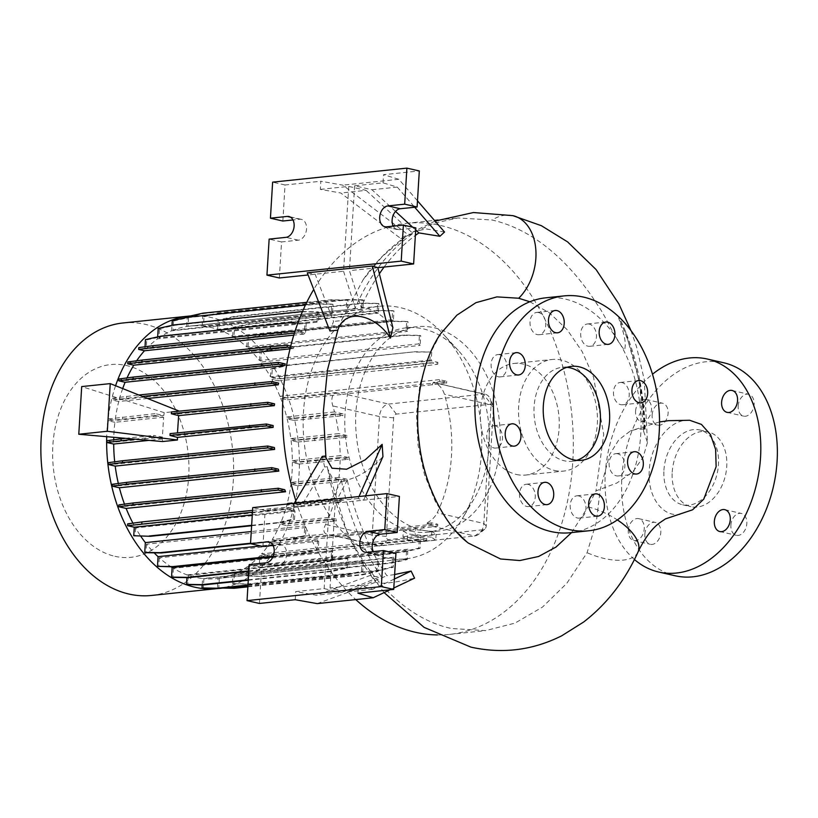 <?xml version="1.0" encoding="UTF-8"?>
<svg xmlns="http://www.w3.org/2000/svg" width="818" height="818" viewBox="0 0 818 818"><rect width="100%" height="100%" fill="white"/><g stroke="black" fill="none" stroke-linecap="round" stroke-linejoin="round"><path stroke-width="0.61" stroke-dasharray="4.09 3.07" d="M689.686 420.268L685.688 420.35C667.631 421.587 650.187 446.055 649.247 470.892C647.335 495.841 661.782 516.945 679.922 514.502M630.954 330.533L636.465 346.546L644.226 379.501L647.467 442.466L643.602 431.27L644.584 430.636L644.114 429.123L637.795 428.898L630.463 430.881L618.725 439.931L609.676 454.481L600.218 489.675L596.25 522.559L587.079 552.692L566.802 583.336L542.518 607.068L514.992 623.111L485.565 630.617L451.372 628.48C392.62 616.056 340.758 548.806 327.384 466.71L327.66 468.888L331.955 477.293L341.392 480.606A219.459 153.549 84 0 0 381.004 576.342C375.145 576.751 371.679 576.404 370.595 575.31L375.697 582.222C379.93 584.441 392.885 583.081 414.573 578.162M643.602 431.27L639.451 381.904A203.723 142.536 84 0 1 644.584 430.636L645.187 429.839C644.277 395.176 637.662 362.231 625.341 330.993L621.22 321.362L618.684 317.895C621.639 327.957 627.242 340.82 624.533 350.022C613.265 336.505 607.038 317.916 596.987 304.122C587.529 289.357 577.171 276.147 565.903 264.48C543.07 241.013 518.51 226.187 492.211 220.022L457.814 217.956L433.571 223.334L410.452 234.142L407.742 234.429L342.783 185.144L320.83 181.238L320.339 189.377L340.779 193.007L400.759 238.529L407.742 234.429M647.467 442.466L643.05 457.415L632.856 471.812L616.823 483.039L595.985 490.892L588.009 506.853A47.239 21.769 24.6 0 1 617.334 519.921M672.212 472.129A38.374 26.677 102.8 0 1 708.01 431.863A38.374 26.677 102.8 0 1 726.752 466.434A38.374 26.677 102.8 0 1 690.954 506.7A38.374 26.677 102.8 0 1 672.212 472.129M663.93 470.238A38.374 26.677 102.8 0 1 699.727 429.971A38.374 26.677 102.8 0 1 718.47 464.542A38.374 26.677 102.8 0 1 682.672 504.808A38.374 26.677 102.8 0 1 663.93 470.238M578.745 495.923A11.217 7.853 84 0 0 576.905 495.81A11.217 7.853 84 0 0 570.177 506.475A11.217 7.853 84 0 0 577.396 518.009A11.217 7.853 84 0 0 579.236 518.121A11.217 7.853 84 0 0 585.954 507.457A11.217 7.853 84 0 0 578.745 495.923M528.06 484.368A11.217 7.853 84 0 0 526.219 484.256A11.217 7.853 84 0 0 519.491 494.921A11.217 7.853 84 0 0 526.71 506.454A11.217 7.853 84 0 0 528.551 506.567A11.217 7.853 84 0 0 535.269 495.902A11.217 7.853 84 0 0 528.06 484.368M495.299 425.871A11.217 7.853 84 0 0 493.459 425.759A11.217 7.853 84 0 0 486.73 436.423A11.217 7.853 84 0 0 493.939 447.957A11.217 7.853 84 0 0 495.79 448.07A11.217 7.853 84 0 0 502.508 437.405A11.217 7.853 84 0 0 495.299 425.871M499.645 354.695A11.217 7.853 84 0 0 497.804 354.583A11.217 7.853 84 0 0 491.086 365.247A11.217 7.853 84 0 0 498.295 376.781A11.217 7.853 84 0 0 500.135 376.894A11.217 7.853 84 0 0 506.863 366.229A11.217 7.853 84 0 0 499.645 354.695M538.571 312.537A11.217 7.853 84 0 0 536.731 312.425A11.217 7.853 84 0 0 530.003 323.09A11.217 7.853 84 0 0 537.211 334.623A11.217 7.853 84 0 0 539.052 334.736A11.217 7.853 84 0 0 545.78 324.071A11.217 7.853 84 0 0 538.571 312.537M589.257 324.092A11.217 7.853 84 0 0 587.416 323.979A11.217 7.853 84 0 0 580.688 334.644A11.217 7.853 84 0 0 587.907 346.178A11.217 7.853 84 0 0 589.747 346.29A11.217 7.853 84 0 0 596.465 335.625A11.217 7.853 84 0 0 589.257 324.092M622.017 382.589A11.217 7.853 84 0 0 620.177 382.476A11.217 7.853 84 0 0 613.449 393.141A11.217 7.853 84 0 0 620.668 404.675A11.217 7.853 84 0 0 622.508 404.787A11.217 7.853 84 0 0 629.226 394.123A11.217 7.853 84 0 0 622.017 382.589M617.662 453.765A11.217 7.853 84 0 0 615.821 453.642A11.217 7.853 84 0 0 609.093 464.317A11.217 7.853 84 0 0 616.312 475.851A11.217 7.853 84 0 0 618.152 475.964A11.217 7.853 84 0 0 624.88 465.299A11.217 7.853 84 0 0 617.662 453.765M652.13 415.012A11.217 7.802 102.8 0 1 662.6 403.243A11.217 7.802 102.8 0 1 668.081 413.346A11.217 7.802 102.8 0 1 657.611 425.125A11.217 7.802 102.8 0 1 652.13 415.012M635.576 411.239A11.217 7.802 102.8 0 1 646.046 399.47A11.217 7.802 102.8 0 1 651.517 409.573A11.217 7.802 102.8 0 1 641.056 421.352A11.217 7.802 102.8 0 1 635.576 411.239M738.173 406.025A11.217 7.802 102.8 0 1 748.634 394.256A11.217 7.802 102.8 0 1 754.114 404.358A11.217 7.802 102.8 0 1 743.654 416.137A11.217 7.802 102.8 0 1 738.173 406.025M730.883 525.207A11.217 7.802 102.8 0 1 741.343 513.438A11.217 7.802 102.8 0 1 746.824 523.551A11.217 7.802 102.8 0 1 736.364 535.32A11.217 7.802 102.8 0 1 730.883 525.207M644.84 534.195A11.217 7.802 102.8 0 1 655.31 522.426A11.217 7.802 102.8 0 1 660.791 532.528A11.217 7.802 102.8 0 1 650.32 544.307A11.217 7.802 102.8 0 1 644.84 534.195M628.285 530.422A11.217 7.802 102.8 0 1 638.756 518.653A11.217 7.802 102.8 0 1 644.226 528.755A11.217 7.802 102.8 0 1 633.766 540.534A11.217 7.802 102.8 0 1 628.285 530.422M571.598 532.579L588.009 506.853M440.544 333.877L428.029 357.507L419.879 384.828L416.485 414.552L418.049 445.064L424.47 474.583L435.421 501.731L450.36 525.023L468.397 543.121M444.542 232.036L426.382 228.968L413.346 231.698L410.452 234.142M392.896 327.691C383.458 315.359 372.885 308.591 361.178 307.363A219.459 153.549 -96 0 1 379.358 273.754M384.123 267.026A219.459 153.549 -96 0 1 415.37 235.42M325.932 457.753L323.345 411.822M394.624 574.533L386.883 575.729A219.459 153.549 84 0 1 347.272 479.992C359.91 476.526 371.812 468.734 382.947 456.618M437.385 634.932A206.657 144.592 84 0 0 449.379 634.4A206.657 144.592 84 0 0 573.244 437.916A206.657 144.592 84 0 0 440.35 225.441A206.657 144.592 84 0 0 406.444 223.324A206.657 144.592 84 0 0 313.734 289.449M410.871 531.127A102.741 71.882 84 0 0 427.722 532.17A102.741 71.882 84 0 0 473.847 499.246A102.741 71.882 84 0 0 458.305 350.493A102.741 71.882 84 0 0 423.233 328.867A102.741 71.882 84 0 0 406.382 327.814A102.741 71.882 84 0 0 344.807 425.483A102.741 71.882 84 0 0 410.871 531.127M421.73 529.992A102.741 71.882 84 0 0 438.581 531.035A102.741 71.882 84 0 0 500.166 433.366A102.741 71.882 84 0 0 434.102 327.732A102.741 71.882 84 0 0 417.241 326.679A102.741 71.882 84 0 0 355.666 424.358A102.741 71.882 84 0 0 421.73 529.992M384.828 557.539A126.964 88.825 84 0 0 405.656 558.837A126.964 88.825 84 0 0 462.651 518.142A126.964 88.825 84 0 0 443.448 334.317A126.964 88.825 84 0 0 400.114 307.588A126.964 88.825 84 0 0 379.276 306.29A126.964 88.825 84 0 0 303.181 426.996A126.964 88.825 84 0 0 384.828 557.539M151.463 595.463A136.984 95.839 84 0 0 233.57 465.227A136.984 95.839 84 0 0 145.481 324.378A136.984 95.839 84 0 0 122.997 322.977M218.069 588.5A136.984 95.839 84 0 0 299.337 457.773A136.984 95.839 84 0 0 211.269 317.507A136.984 95.839 84 0 0 190.553 315.942M114.949 556.322A96.892 67.792 84 0 0 188.713 476.424A96.892 67.792 84 0 0 126.616 365.564A96.892 67.792 84 0 0 52.863 445.462A96.892 67.792 84 0 0 114.949 556.322M516.424 474.471A56.094 39.244 84 0 0 525.626 475.053A56.094 39.244 84 0 0 559.246 421.72A56.094 39.244 84 0 0 523.172 364.041A56.094 39.244 84 0 0 513.97 363.468A56.094 39.244 84 0 0 480.35 416.802A56.094 39.244 84 0 0 516.424 474.471M529.88 301.77L549.573 312.977L567.211 329.756L582.119 351.515L593.51 377.047L603.715 434.419L595.985 490.892M554.604 470.483A56.094 39.244 84 0 0 563.806 471.056A56.094 39.244 84 0 0 597.426 417.732A56.094 39.244 84 0 0 561.352 360.053A56.094 39.244 84 0 0 552.15 359.48A56.094 39.244 84 0 0 518.53 412.814A56.094 39.244 84 0 0 554.604 470.483M570.248 532.722A118.089 82.618 84 0 0 641.026 420.452A118.089 82.618 84 0 0 565.085 299.03A118.089 82.618 84 0 0 545.708 297.824M566.966 367.313A47.239 33.047 84 0 0 562.303 367.323A47.239 33.047 84 0 0 533.99 412.241A47.239 33.047 84 0 0 564.369 460.8A47.239 33.047 84 0 0 572.119 461.291A47.239 33.047 84 0 0 576.68 460.34M393.274 226.146A10.624 7.382 -77.2 0 0 397.323 229.572A10.624 7.382 -77.2 0 0 399.041 229.664L415.83 227.915M373.366 551.618A10.624 7.382 -77.2 0 0 377.415 555.044A10.624 7.382 -77.2 0 0 379.133 555.146L395.922 553.387M634.42 559.492A109.234 75.921 102.8 0 1 605.3 473.612A109.234 75.921 102.8 0 1 652.508 374.204M675.208 575.78A109.234 75.921 102.8 0 1 621.854 477.385A109.234 75.921 102.8 0 1 723.756 362.783M217.639 329.357L218.202 320.022L233.866 316.515L362.21 303.11L377.64 303.366L377.078 312.701L217.639 329.357A126.964 88.825 84 0 0 210.666 327.374A126.964 88.825 84 0 0 203.467 326.147L204.04 316.74L202.741 316.443L218.406 312.936L346.75 299.531L362.18 299.797L361.597 309.357A126.964 88.825 -96 0 1 362.906 309.49L203.467 326.147M248.283 580.228L331.617 571.526L347.272 568.019L347.844 558.694L188.406 575.34A126.964 88.825 84 0 0 195.379 577.324A126.964 88.825 84 0 0 202.578 578.551L202.189 584.921M247.966 585.463L347.077 575.105L362.742 571.598L363.325 562.038A126.964 88.825 -96 0 1 362.016 561.894L202.578 578.551M363.325 562.038L203.887 578.684A126.964 88.825 84 0 0 216.208 578.623A126.964 88.825 84 0 0 218.038 578.408L217.465 587.723L222.823 588.081M247.874 586.843L362.548 574.87L378.202 571.363L378.806 561.557A126.964 88.825 -96 0 1 377.476 561.751L218.038 578.408M378.806 561.557L219.367 578.214A126.964 88.825 84 0 0 233.038 574.461L232.465 583.684L249.193 584.236L377.548 570.831L393.202 567.324L393.826 557.252A126.964 88.825 -96 0 1 392.466 557.804L233.038 574.461M393.826 557.252L234.388 573.909A126.964 88.825 84 0 0 247.108 566.854L246.555 575.954L263.284 576.516L391.628 563.101L407.292 559.594L407.926 549.215A126.964 88.825 -96 0 1 406.546 550.197L247.108 566.854M407.926 549.215L248.488 565.872A126.964 88.825 84 0 0 259.848 555.821L259.296 564.778L276.024 565.34L404.378 551.935L420.033 548.428L420.605 539.052L261.167 555.698L267.241 557.089L267.353 555.258L412.589 540.534L426.791 538.612L421.004 537.283A126.964 88.825 -96 0 1 419.286 539.164L259.848 555.821M421.004 537.283L261.566 553.939A126.964 88.825 84 0 0 271.239 541.127L278.212 542.723L278.314 540.892L333.437 535.585A11.81 8.211 -77.2 0 0 333.938 535.718A11.81 8.211 -77.2 0 0 335.85 535.831L423.519 526.68L437.753 524.236L431.689 522.855A126.964 88.825 -96 0 1 430.677 524.481L271.239 541.127M431.689 522.855L425.749 523.479L432.323 524.982M439.348 379.624L279.909 396.28L287.312 397.967L304.194 396.648L432.538 383.243L446.74 381.311L439.348 379.624A126.964 88.825 -96 0 1 440.145 381.658L433.1 382.395C438.489 383.867 442.272 387.824 444.43 394.266A126.964 88.825 -96 0 1 437.18 512.835C434.665 517.641 430.851 521.189 425.749 523.479M491.189 404.184A3.538 2.464 102.8 0 1 493.172 405.493A3.538 2.464 102.8 0 1 493.489 407.405L486.24 525.974A3.538 2.464 102.8 0 1 484.767 529.144A3.538 2.464 102.8 0 1 483.51 529.716L388.683 539.624A3.538 2.464 102.8 0 1 386.382 536.404L393.632 417.834A3.538 2.464 102.8 0 1 396.362 414.092L491.189 404.184L483.407 394.153L433.1 382.395L485.319 394.266A11.81 8.211 -77.2 0 0 483.407 394.153L388.581 404.061A11.81 8.211 -77.2 0 0 379.48 416.566L372.231 535.125A11.81 8.211 -77.2 0 0 377.998 545.77A11.81 8.211 -77.2 0 0 379.91 545.872L474.726 535.974A11.81 8.211 -77.2 0 0 478.929 534.052A11.81 8.211 -77.2 0 0 483.837 523.469L491.086 404.9A11.81 8.211 -77.2 0 0 490.043 398.54A11.81 8.211 -77.2 0 0 485.319 394.266M279.909 396.28A126.964 88.825 84 0 0 271.944 379.378L278.325 380.84L278.437 379.01L437.875 362.354L431.198 360.84L271.76 377.487L272.282 368.959L270.983 368.662L286.648 365.155L414.992 351.75L430.421 352.006L429.931 360.135A126.964 88.825 -96 0 1 431.383 362.732L271.944 379.378M429.931 360.135L270.492 376.791A126.964 88.825 84 0 0 260.697 362.088L261.29 352.292L259.991 351.996L275.656 348.488L404 335.083L419.429 335.339L418.908 343.867A126.964 88.825 -96 0 1 420.135 345.431L260.697 362.088M418.908 343.867L259.47 360.523A126.964 88.825 84 0 0 247.977 348.039L248.57 338.366L247.271 338.069L262.926 334.562L391.28 321.157L406.71 321.423L406.168 330.247A126.964 88.825 -96 0 1 407.415 331.392L247.977 348.039M406.168 330.247L246.729 346.904A126.964 88.825 84 0 0 233.917 337.18L234.5 327.599L233.202 327.302L248.856 323.795L377.21 310.39L392.64 310.656L392.078 319.746A126.964 88.825 -96 0 1 393.356 320.523L233.917 337.18M392.078 319.746L232.639 336.402A126.964 88.825 84 0 0 218.927 329.807L219.51 320.319L218.202 320.022M377.078 312.701A126.964 88.825 -96 0 1 378.366 313.151L218.927 329.807M334.991 413.898L287.159 418.898L293.723 420.391L293.836 418.571L343.008 413.877L342.895 415.708L334.991 413.898A126.964 88.825 84 0 1 338.672 433.612L290.84 438.601A126.964 88.825 84 0 0 287.159 418.898M361.597 309.357L202.158 326.014A126.964 88.825 84 0 0 189.827 326.075A126.964 88.825 84 0 0 188.007 326.29L188.58 316.975L187.281 316.678M306.76 302.333L331.28 299.766L346.709 300.032L346.116 309.838A126.964 88.825 -96 0 1 347.445 309.644L188.007 326.29M346.116 309.838L186.678 326.484A126.964 88.825 84 0 0 173.007 330.237L173.569 321.014L172.271 320.728M305.492 304.94L316.28 303.805L331.709 304.071L331.096 314.143A126.964 88.825 -96 0 1 332.445 313.58L173.007 330.237M331.096 314.143L171.657 330.789A126.964 88.825 84 0 0 158.927 337.854L159.49 328.744L158.191 328.447M302.486 311.535L317.629 311.791L316.995 322.18A126.964 88.825 -96 0 1 318.366 321.198L158.927 337.854M316.995 322.18L157.557 338.826A126.964 88.825 84 0 0 146.197 348.877L146.749 339.92L145.451 339.623M294.46 333.069L298.12 332.783L303.907 334.102A126.964 88.825 -96 0 1 305.635 332.22L146.197 348.877M303.907 334.102L293.805 335.155M136.647 360.779A126.964 88.825 84 0 0 134.806 363.57L127.833 361.975M290.298 347.865L293.233 348.529A126.964 88.825 -96 0 1 294.245 346.914L134.806 363.57M293.233 348.529L290.053 348.867M127.015 377.916A126.964 88.825 84 0 0 125.829 380.585L118.937 379.01M285.267 363.928L125.829 380.585M122.69 388.57A126.964 88.825 84 0 0 119.203 399.757L112.383 398.202L112.27 400.022L142.424 396.433M278.641 383.1L119.203 399.757M147.588 398.489L118.743 401.505A126.964 88.825 84 0 0 115.123 420.503L108.365 418.969L108.252 420.789L154.899 415.472L155.011 413.642L163.825 415.421L115.123 420.503M274.562 403.847L178.856 413.847L179.224 411.096L164.224 412.661L163.825 415.421M273.13 425.544L177.445 435.544L177.486 432.865M134.776 439.143L153.528 437.18L162.404 438.969L162.465 441.556M162.404 438.969L148.896 440.381M114.694 461.812A126.964 88.825 84 0 0 114.96 464.184L108.334 462.681M274.398 447.538L114.96 464.184M118.334 483.489A126.964 88.825 84 0 0 118.886 485.8L112.322 484.307M278.325 469.143L118.886 485.8M124.489 504.144A126.964 88.825 84 0 0 125.328 506.383L118.845 504.911M284.766 489.726L125.328 506.383M132.935 523.152A126.964 88.825 84 0 0 134.101 525.32L127.71 523.857M251.617 525.729L278.836 522.886L294.49 519.379L294.991 511.25A126.964 88.825 -96 0 1 293.529 508.663L134.101 525.32M294.991 511.25L135.553 527.907A126.964 88.825 84 0 0 140.686 536.127M250.523 543.663L289.828 539.553L305.482 536.046L306.004 527.528A126.964 88.825 -96 0 1 304.787 525.964L251.259 531.557M306.004 527.528L146.565 544.185A126.964 88.825 84 0 0 154.162 552.835M273.038 556.567L302.548 553.479L318.212 549.972L318.754 541.148A126.964 88.825 -96 0 1 317.507 540.003L260.564 545.954M318.754 541.148L159.316 557.794A126.964 88.825 84 0 0 171.054 566.833M248.825 571.332L316.617 564.246L332.282 560.739L332.834 551.649A126.964 88.825 -96 0 1 331.566 550.862L272.844 556.997M332.834 551.649L173.396 568.305A126.964 88.825 84 0 0 187.118 574.89L186.954 577.631M347.844 558.694A126.964 88.825 -96 0 1 346.556 558.234L187.118 574.89M328.038 519.123L280.216 524.113L287.098 525.688L287.21 523.857L336.382 519.174L336.27 520.994L328.038 519.123A126.964 88.825 84 0 1 325.574 524.491C323.233 529.277 323.386 532.416 326.024 533.898L272.251 539.512A126.964 88.825 84 0 0 280.216 524.113M338.908 435.513L291.075 440.513L297.711 442.027L297.824 440.196L346.996 435.503L346.883 437.333L338.908 435.513A126.964 88.825 84 0 1 340.176 455.646L292.343 460.646A126.964 88.825 84 0 0 291.075 440.513M336.382 519.174L328.754 517.426A126.964 88.825 84 0 0 334.664 499.941L286.842 504.941L293.662 506.495L293.774 504.675L342.946 499.982L342.834 501.802L334.664 499.941M328.754 517.426L280.922 522.426A126.964 88.825 84 0 0 286.842 504.941M338.754 479.195L290.922 484.195L297.68 485.728L297.793 483.908L346.965 479.215L346.852 481.045L338.754 479.195A126.964 88.825 84 0 1 335.124 498.203L287.292 503.193A126.964 88.825 84 0 0 290.922 484.195M154.899 415.472L163.6 417.221L162.393 437.119L113.692 442.201L106.994 440.677M163.6 417.221L114.898 422.303A126.964 88.825 84 0 0 113.784 437.303M113.722 439.757A126.964 88.825 84 0 0 113.692 442.201M346.965 479.215L338.979 477.395A126.964 88.825 84 0 0 340.176 457.497L292.353 462.497L299.04 464.021L299.153 462.201L348.325 457.507L348.223 459.338L340.176 457.497M338.979 477.395L291.147 482.395A126.964 88.825 84 0 0 292.353 462.497M343.008 413.877L334.49 411.935A126.964 88.825 84 0 0 332.824 405.933C330.942 399.46 331.863 395.012 335.595 392.579L280.707 398.315L287.2 399.787L287.312 397.967M334.49 411.935L286.658 416.935A126.964 88.825 84 0 0 280.707 398.315M403.315 530.913L407.609 533.898L424.01 535.626L436.127 534.359L431.832 531.373L415.432 529.645L403.315 530.913L402.957 536.72L407.252 539.716L407.609 533.898M333.437 535.585L326.024 533.898M438.98 384.031L344.767 394.071A11.81 8.211 -77.2 0 0 343.417 394.368L335.595 392.579M342.946 499.982L335.124 498.203M348.325 457.507L340.176 455.646M346.996 435.503L338.672 433.612M153.528 437.18L153.641 435.36L162.393 437.119M164.224 412.661L81.698 386.587M178.856 413.847L171.473 411.924M177.445 435.544L170.113 433.632M294.255 503.285L293.038 505.319L300.922 506.72L324.644 466.996L327.384 466.71M322.272 456.372L324.644 466.996M341.392 480.606L329.337 503.745L324.143 588.602L295.738 591.578L316.177 595.207L341.484 592.559L381.004 576.342M324.143 588.602L341.484 592.559M394.348 579.021L372.671 589.297L358.427 585.023L330.022 587.989L347.364 591.946L386.883 575.729M372.671 589.297L347.364 591.946M262.936 546.485L265.144 510.452L252.721 507.62M259.449 603.449L261.658 567.416L278.437 565.657A10.624 7.382 -77.2 0 0 286.504 555.626A10.624 7.382 -77.2 0 0 281.443 544.839A10.624 7.382 -77.2 0 0 279.715 544.737L273.069 545.432M261.658 567.416L249.234 564.584M359.01 496.526L358.12 498.52L363.621 500.166L399.399 496.434M358.12 498.52L293.038 505.319M265.144 510.452L329.337 503.745M357.926 593.162L358.427 585.023M347.272 479.992L335.206 503.131L330.022 587.989M335.206 503.131L363.621 500.166L365.544 495.841M295.237 599.706L295.738 591.578M389.981 589.809L393.806 588.009M370.595 575.31L316.177 595.207M317.19 603.612L375.697 582.222M329.94 330.993L333.55 321.433L315.145 274.234L307.261 272.834M371.955 189.745L397.272 187.107L383.029 182.833L354.613 185.798L371.955 189.745L395.544 211.443M320.339 189.377L348.744 186.412L366.086 190.359L340.779 193.007M282.844 221.013L285.042 184.98L320.83 181.238M285.042 184.98L272.629 182.148M417.487 200.819L398.826 179.285L383.53 174.694L419.307 170.952M398.826 179.285L342.783 185.144M279.357 277.977L281.566 241.934L298.345 240.185A10.624 7.382 -77.2 0 0 306.413 230.155A10.624 7.382 -77.2 0 0 301.351 219.357A10.624 7.382 -77.2 0 0 299.623 219.265L292.977 219.96M281.566 241.934L269.142 239.112M348.744 186.412L343.55 271.269L308.089 274.971M343.55 271.269L355.298 307.977A219.459 153.549 -96 0 1 413.018 233.519L366.086 190.359M354.613 185.798L349.429 270.656L361.178 307.363M412.681 227.199L415.697 229.97M377.834 267.69L349.429 270.656M383.029 182.833L383.53 174.694M355.298 307.977C348.959 309.777 344.327 313.989 341.403 320.615L333.55 321.433M400.759 238.529L404.153 238.171L406.474 236.085L413.018 233.519M397.272 187.107L414.716 207.24M639.451 381.904L625.341 330.993M115.583 385.738A136.984 95.839 84 0 0 106.718 436.689M286.658 416.935L293.836 418.571M290.84 438.601L297.824 440.196M292.343 460.646L299.153 462.201M291.147 482.395L297.793 483.908M287.292 503.193L293.774 504.675M280.922 522.426L287.21 523.857M272.251 539.512L278.314 540.892M261.566 553.939L267.353 555.258M261.167 555.698L260.594 565.074M248.488 565.872L247.854 576.25M234.388 573.909L233.764 583.98M219.367 578.214L218.764 588.019M203.887 578.684L203.304 588.254M188.406 575.34L187.833 584.676M173.396 568.305L172.843 577.396M159.316 557.794L158.774 566.629M146.565 544.185L146.044 552.702M135.553 527.907L135.062 536.035M114.898 422.303L108.252 420.789M118.743 401.505L112.27 400.022M146.749 339.92L162.404 336.413L290.758 323.008L306.188 323.263L304.889 322.967L304.306 332.343L144.878 349L138.794 347.609M144.878 349L145.011 346.771M157.557 338.826L157.669 336.883M171.657 330.789L171.995 325.359M186.678 326.484L187.23 317.374M202.158 326.014L202.741 316.443M232.639 336.402L233.202 327.302M246.729 346.904L247.271 338.069M259.47 360.523L259.991 351.996M270.492 376.791L270.983 368.662M271.76 377.487L278.437 379.01M295.819 500.667A206.657 144.592 84 0 0 355.758 599.584M341.403 320.615L363.151 279.695L382.241 256.515L404.153 238.171M407.252 539.716L423.652 541.444L424.01 535.626M423.652 541.444L435.769 540.177L436.127 534.359M435.769 540.177L431.475 537.181L431.832 531.373M431.475 537.181L415.074 535.453L415.432 529.645M415.074 535.453L402.957 536.72M125.318 438.315L153.641 435.36M108.365 418.969L155.011 413.642M122.567 417.037L122.455 418.857M293.662 506.495L342.834 501.802M310.543 505.176L310.656 503.356M299.04 464.021L348.223 459.338M315.932 462.702L316.045 460.882M297.68 485.728L346.852 481.045M314.562 484.42L314.674 482.589M297.711 442.027L346.883 437.333M314.603 440.708L314.715 438.877M287.098 525.688L336.27 520.994M303.989 524.369L304.102 522.538M293.723 420.391L342.895 415.708M310.605 419.072L310.717 417.252M440.196 384.01L446.638 383.141L440.145 381.658M287.2 399.787L343.417 394.368M304.081 398.478L304.194 396.648M432.436 384.92L432.538 383.243M446.638 383.141L446.74 381.311M278.212 542.723L423.438 527.999L437.64 526.066L430.677 524.481M295.094 541.404L295.206 539.573M423.438 527.999L423.519 526.68M437.64 526.066L437.753 524.236M278.325 380.84L423.56 366.116L437.763 364.184L431.383 362.732M272.282 368.959L287.946 365.452L286.648 365.155M287.946 365.452L414.992 351.75M416.29 352.047L430.421 352.006M437.763 364.184L437.875 362.354M431.72 352.302L431.198 360.84M295.216 379.521L295.329 377.691M423.56 366.116L423.673 364.286M232.465 583.684L247.895 583.94L376.249 570.535L391.904 567.027L392.466 557.804M247.895 583.94L249.193 584.236M376.249 570.535L377.548 570.831M391.904 567.027L393.202 567.324M248.856 570.892L315.319 563.95L330.983 560.442L331.566 550.862M315.319 563.95L316.617 564.246M330.983 560.442L332.282 560.739M252.558 510.371L287.149 507.211L293.529 508.663M252.281 514.88L293.713 510.555L287.036 509.031L252.445 512.201M270.267 508.52L270.155 510.35M287.149 507.211L287.036 509.031M251.637 525.299L277.537 522.59L293.192 519.082L293.713 510.555M293.192 519.082L294.49 519.379M277.537 522.59L278.836 522.886M248.304 579.798L330.319 571.23L345.973 567.723L346.556 558.234M330.319 571.23L331.617 571.526M345.973 567.723L347.272 568.019M246.555 575.954L261.985 576.22L390.329 562.804L405.994 559.297L406.546 550.197M261.985 576.22L263.284 576.516M390.329 562.804L391.628 563.101M405.994 559.297L407.292 559.594M159.49 328.744L175.144 325.237L303.498 311.832L318.928 312.087L318.366 321.198M175.144 325.237L173.845 324.94M303.498 311.832L302.2 311.535M318.928 312.087L317.629 311.791M219.51 320.319L235.165 316.811L363.519 303.406L378.939 303.662L378.366 313.151M235.165 316.811L233.866 316.515M363.519 303.406L362.21 303.11M378.939 303.662L377.64 303.366M306.188 323.263L305.635 332.22M295.053 331.208L298.233 330.963L298.12 332.783M298.233 330.963L304.306 332.343M297.956 322.854L304.889 322.967M162.404 336.413L161.105 336.116M290.758 323.008L289.46 322.711M188.58 316.975L204.234 313.468L332.589 300.063L348.018 300.329L347.445 309.644M204.234 313.468L202.936 313.171M332.589 300.063L331.28 299.766M348.018 300.329L346.709 300.032M248.57 338.366L264.234 334.859L392.579 321.454L408.008 321.709L407.415 331.392M264.234 334.859L262.926 334.562M392.579 321.454L391.28 321.157M408.008 321.709L406.71 321.423M259.296 564.778L274.725 565.044L403.069 551.639L418.734 548.132L419.286 539.164M274.725 565.044L276.024 565.34M403.069 551.639L404.378 551.935M418.734 548.132L420.033 548.428M267.241 557.089L412.476 542.365L426.679 540.432L420.605 539.052M426.679 540.432L426.791 538.612M284.132 555.77L284.245 553.939M412.476 542.365L412.589 540.534M247.987 585.023L345.779 574.809L361.433 571.301L362.016 561.894M345.779 574.809L347.077 575.105M361.433 571.301L362.742 571.598M250.543 543.224L288.529 539.256L304.184 535.749L304.787 525.964M288.529 539.256L289.828 539.553M304.184 535.749L305.482 536.046M290.738 346.116L294.245 346.914M173.569 321.014L189.234 317.507L317.578 304.102L333.008 304.368L332.445 313.58M189.234 317.507L187.936 317.21M317.578 304.102L316.28 303.805M333.008 304.368L331.709 304.071M234.5 327.599L250.155 324.092L378.509 310.687L393.939 310.952L393.356 320.523M250.155 324.092L248.856 323.795M378.509 310.687L377.21 310.39M393.939 310.952L392.64 310.656M247.905 586.414L361.249 574.573L376.904 571.066L377.476 561.751M217.465 587.723L225.083 587.845M361.249 574.573L362.548 574.87M376.904 571.066L378.202 571.363M273.222 556.107L301.249 553.183L316.914 549.676L317.507 540.003M301.249 553.183L302.548 553.479M316.914 549.676L318.212 549.972M112.383 398.202L138.815 394.992M126.585 396.27L126.473 398.1M261.29 352.292L276.954 348.785L405.299 335.38L420.728 335.636L420.135 345.431M276.954 348.785L275.656 348.488M405.299 335.38L404 335.083M420.728 335.636L419.429 335.339M204.04 316.74L219.705 313.233L348.049 299.828L363.478 300.094L362.906 309.49M219.705 313.233L218.406 312.936M348.049 299.828L346.75 299.531M363.478 300.094L362.18 299.797M637.999 552.078A47.239 21.769 24.6 0 1 623.326 560.085A47.239 21.769 24.6 0 1 587.079 552.692M644.114 429.123A206.657 144.592 84 0 0 618.684 317.895M512.774 215.625A47.239 32.822 -77.1 0 0 505.176 215.195A47.239 32.822 -77.1 0 0 492.211 220.022M399.041 229.664L386.628 226.831M379.133 555.146L366.72 552.314M388.683 539.624L379.91 545.872L335.85 535.831M483.51 529.716L474.726 535.974L430.053 525.79M493.489 407.405L491.086 404.9L444.43 394.266M486.24 525.974L483.837 523.469L437.18 512.835M386.382 536.404L372.231 535.125L325.574 524.491M396.362 414.092L388.581 404.061L344.767 394.071M393.632 417.834L379.48 416.566L332.824 405.933M279.715 544.737L270.615 542.661M278.437 565.657L266.024 562.835M299.623 219.265L290.523 217.189M298.345 240.185L285.932 237.353M699.727 429.971L708.01 431.863M576.905 495.81L595.361 493.878M526.219 484.256L544.676 482.323M493.459 425.759L511.915 423.826M497.804 354.583L516.27 352.65M536.731 312.425L555.187 310.492M587.416 323.979L605.872 322.047M620.177 382.476L638.633 380.544M615.821 453.642L634.287 451.72M646.046 399.47L662.6 403.243M732.079 390.483L748.634 394.256M724.789 509.665L741.343 513.438M638.756 518.653L655.31 522.426M384.102 592.6L364.399 566.056L348.243 536.066L327.66 468.888M435.053 221.095L413.346 231.698M449.379 634.4L485.565 630.617M427.722 532.17L438.581 531.035M458.305 350.493L443.448 334.317M473.847 499.246L462.651 518.142M525.626 475.053L563.806 471.056M562.303 367.323L571.537 366.362M397.323 229.572L384.9 226.739M377.415 555.044L365.002 552.211M216.208 578.623L405.656 558.837M189.827 326.075L379.276 306.29M377.998 545.77L333.938 535.718M281.443 544.839L269.02 542.007M301.351 219.357L288.928 216.535M572.119 461.291L581.353 460.319M513.97 363.468L552.15 359.48M406.382 327.814L417.241 326.679M484.767 529.144L478.929 534.052M493.172 405.493L490.043 398.54M406.474 236.085C389.685 247.568 375.247 262.097 363.151 279.695M406.444 223.324L434.45 220.4M437.896 220.032L457.814 217.956M659.523 421.955L630.463 430.881M633.766 540.534L650.32 544.307M719.799 531.547L736.364 535.32M727.09 412.364L743.654 416.137M641.056 421.352L657.611 425.125M618.152 475.964L636.609 474.031M622.508 404.787L640.964 402.865M589.747 346.29L608.203 344.368M539.052 334.736L557.518 332.814M500.135 376.894L518.602 374.971M495.79 448.07L514.246 446.137M528.551 506.567L547.007 504.634M579.236 518.121L597.692 516.189M682.672 504.808L690.954 506.7"/><path stroke-width="1.23" d="M617.334 519.921A47.239 21.769 24.6 0 1 637.999 552.078C644.38 538.765 651.414 529.144 659.093 523.223L665.484 518.878L692.57 509.819L703.777 499.123L716.139 466.679L715.627 449.409L710.505 434.614L701.425 424.399L689.686 420.268L668.562 420.677L659.523 421.955M597.201 493.99A11.217 7.853 84 0 0 595.361 493.878A11.217 7.853 84 0 0 588.643 504.542A11.217 7.853 84 0 0 595.852 516.076A11.217 7.853 84 0 0 597.692 516.189A11.217 7.853 84 0 0 604.42 505.524A11.217 7.853 84 0 0 597.201 493.99M546.516 482.436A11.217 7.853 84 0 0 544.676 482.323A11.217 7.853 84 0 0 537.958 492.988A11.217 7.853 84 0 0 545.166 504.522A11.217 7.853 84 0 0 547.007 504.634A11.217 7.853 84 0 0 553.735 493.97A11.217 7.853 84 0 0 546.516 482.436M513.755 423.939A11.217 7.853 84 0 0 511.915 423.826A11.217 7.853 84 0 0 505.187 434.491A11.217 7.853 84 0 0 512.405 446.025A11.217 7.853 84 0 0 514.246 446.137A11.217 7.853 84 0 0 520.974 435.473A11.217 7.853 84 0 0 513.755 423.939M518.111 352.773A11.217 7.853 84 0 0 516.27 352.65A11.217 7.853 84 0 0 509.542 363.315A11.217 7.853 84 0 0 516.761 374.859A11.217 7.853 84 0 0 518.602 374.971A11.217 7.853 84 0 0 525.32 364.307A11.217 7.853 84 0 0 518.111 352.773M557.027 310.605A11.217 7.853 84 0 0 555.187 310.492A11.217 7.853 84 0 0 548.459 321.157A11.217 7.853 84 0 0 555.678 332.691A11.217 7.853 84 0 0 557.518 332.814A11.217 7.853 84 0 0 564.246 322.149A11.217 7.853 84 0 0 557.027 310.605M607.713 322.159A11.217 7.853 84 0 0 605.872 322.047A11.217 7.853 84 0 0 599.154 332.711A11.217 7.853 84 0 0 606.363 344.245A11.217 7.853 84 0 0 608.203 344.368A11.217 7.853 84 0 0 614.931 333.693A11.217 7.853 84 0 0 607.713 322.159M640.474 380.656A11.217 7.853 84 0 0 638.633 380.544A11.217 7.853 84 0 0 631.915 391.209A11.217 7.853 84 0 0 639.124 402.742A11.217 7.853 84 0 0 640.964 402.865A11.217 7.853 84 0 0 647.692 392.19A11.217 7.853 84 0 0 640.474 380.656M636.128 451.833A11.217 7.853 84 0 0 634.287 451.72A11.217 7.853 84 0 0 627.559 462.385A11.217 7.853 84 0 0 634.768 473.919A11.217 7.853 84 0 0 636.609 474.031A11.217 7.853 84 0 0 643.337 463.366A11.217 7.853 84 0 0 636.128 451.833M721.619 402.251A11.217 7.802 102.8 0 1 732.079 390.483A11.217 7.802 102.8 0 1 737.56 400.585A11.217 7.802 102.8 0 1 727.09 412.364A11.217 7.802 102.8 0 1 721.619 402.251M714.329 521.434A11.217 7.802 102.8 0 1 724.789 509.665A11.217 7.802 102.8 0 1 730.269 519.767A11.217 7.802 102.8 0 1 719.799 531.547A11.217 7.802 102.8 0 1 714.329 521.434M529.88 301.77L518.622 298.233L496.935 296.883L475.964 302.66L456.863 315.186L440.544 333.877C422.231 360.523 414.409 403.243 418.847 439.215C423.008 483.837 444.92 525.545 468.397 543.121L500.555 558.98L519.819 560.545L538.592 556.485L556.046 547.048L571.598 532.579M415.37 235.42A219.459 153.549 -96 0 1 418.888 232.905L439.89 236.29L444.542 232.036L417.487 200.819M379.358 273.754A219.459 153.549 -96 0 1 384.123 267.026M390.442 338.11L392.896 327.691L377.834 267.69L372.343 266.034L307.261 272.834L329.94 330.993L337.824 330.175C344.879 307.486 375.073 314.143 390.442 338.11L372.343 266.034M365.544 495.841L382.947 456.618L382.159 444.368L365.186 459.839L346.627 469.225L332.026 468.223L325.932 457.753L323.345 411.822L327.476 369.94L337.824 330.175M393.806 588.009L414.573 578.162L411.127 571.076L394.624 574.533M355.758 599.584A206.657 144.592 84 0 0 415.472 632.283A206.657 144.592 84 0 0 437.385 634.932M190.553 315.942A136.984 95.839 84 0 0 188.794 316.106L122.997 322.977A136.984 95.839 84 0 0 40.9 453.213A136.984 95.839 84 0 0 128.988 594.062A136.984 95.839 84 0 0 151.463 595.463L217.251 588.592A136.984 95.839 84 0 0 218.069 588.5M106.718 436.689A136.984 95.839 84 0 0 194.776 587.191A136.984 95.839 84 0 0 217.251 588.592M564.175 295.891L545.708 297.824A118.089 82.618 84 0 0 474.931 410.094A118.089 82.618 84 0 0 550.872 531.516A118.089 82.618 84 0 0 570.248 532.722L588.704 530.79A118.089 82.618 84 0 0 659.482 418.519A118.089 82.618 84 0 0 583.551 297.098A118.089 82.618 84 0 0 564.175 295.891A118.089 82.618 84 0 0 493.397 408.162A118.089 82.618 84 0 0 569.328 529.583A118.089 82.618 84 0 0 588.704 530.79M579.287 366.842A47.239 33.047 84 0 0 571.537 366.362A47.239 33.047 84 0 0 543.224 411.27A47.239 33.047 84 0 0 573.602 459.839A47.239 33.047 84 0 0 581.353 460.319A47.239 33.047 84 0 0 609.655 415.411A47.239 33.047 84 0 0 579.287 366.842M576.68 460.34A47.239 33.047 84 0 0 600.269 413.059A47.239 33.047 84 0 0 570.054 367.814A47.239 33.047 84 0 0 566.966 367.313M379.716 217.159A10.624 7.382 -77.2 0 0 384.9 226.739A10.624 7.382 -77.2 0 0 386.628 226.831L403.407 225.083L401.209 261.116L266.944 275.145L269.142 239.112L285.932 237.353A10.624 7.382 -77.2 0 0 293.999 227.322A10.624 7.382 -77.2 0 0 288.928 216.535A10.624 7.382 -77.2 0 0 287.21 216.433L270.431 218.181L272.629 182.148L406.894 168.13L404.685 204.163L387.906 205.911A10.624 7.382 -77.2 0 0 379.716 217.159M406.894 168.13L419.307 170.952L417.108 206.995L400.319 208.743A10.624 7.382 -77.2 0 0 392.129 219.991A10.624 7.382 -77.2 0 0 393.274 226.146M359.808 542.641A10.624 7.382 -77.2 0 0 365.002 552.211A10.624 7.382 -77.2 0 0 366.72 552.314L383.499 550.555L381.3 586.598L247.036 600.616L249.234 564.584L266.024 562.835A10.624 7.382 -77.2 0 0 274.091 552.794A10.624 7.382 -77.2 0 0 269.02 542.007A10.624 7.382 -77.2 0 0 267.302 541.905L250.523 543.663L252.721 507.62L386.986 493.602L384.777 529.635L367.998 531.393A10.624 7.382 -77.2 0 0 359.808 542.641M386.986 493.602L399.399 496.434L397.2 532.467L380.421 534.215A10.624 7.382 -77.2 0 0 372.221 545.473A10.624 7.382 -77.2 0 0 373.366 551.618M652.508 374.204A109.234 75.921 102.8 0 1 707.202 359.01A109.234 75.921 102.8 0 1 760.546 457.395A109.234 75.921 102.8 0 1 658.643 572.007A109.234 75.921 102.8 0 1 634.42 559.492M707.202 359.01L723.756 362.783A109.234 75.921 102.8 0 1 777.1 461.168A109.234 75.921 102.8 0 1 675.208 575.78L658.643 572.007M293.805 335.155L144.479 350.758A126.964 88.825 84 0 0 136.647 360.779M290.053 348.867L133.794 365.186A126.964 88.825 84 0 0 127.015 377.916M284.552 365.615A126.964 88.825 -96 0 1 285.267 363.928L278.376 362.364L278.263 364.184L284.552 365.615L125.113 382.272A126.964 88.825 84 0 0 122.69 388.57M278.181 384.849A126.964 88.825 -96 0 1 278.641 383.1L271.821 381.546L271.709 383.376L278.181 384.849L147.588 398.489M179.214 411.117L110.236 383.611L107.322 431.27L78.784 434.246L162.465 441.556L177.455 439.992L177.434 437.395L170.001 435.462L249.439 427.16L266.32 425.851L273.13 427.395A126.964 88.825 -96 0 1 273.13 425.544L266.433 424.021L266.32 425.851M274.337 405.646A126.964 88.825 -96 0 1 274.562 403.847L267.803 402.313L267.69 404.133L274.337 405.646L178.641 415.646L171.361 413.755L267.69 404.133M177.486 432.865L178.641 415.646M273.13 427.395L177.434 437.395M148.896 440.381L113.702 444.051A126.964 88.825 84 0 0 114.694 461.812M274.644 449.44A126.964 88.825 -96 0 1 274.398 447.538L267.772 446.025L267.66 447.845L274.644 449.44L115.205 466.096A126.964 88.825 84 0 0 118.334 483.489M278.815 471.107A126.964 88.825 -96 0 1 278.325 469.143L271.76 467.651L271.648 469.471L278.815 471.107L119.377 487.763A126.964 88.825 84 0 0 124.489 504.144M285.564 491.761A126.964 88.825 -96 0 1 284.766 489.726L278.284 488.254L278.171 490.074L285.564 491.761L126.125 508.418A126.964 88.825 84 0 0 132.935 523.152M140.686 536.127A126.964 88.825 84 0 0 145.348 542.62L144.745 552.406L146.044 552.702L161.473 552.958L250.523 543.663L262.936 546.485L273.069 545.432M251.259 531.557L145.348 542.62M154.162 552.835A126.964 88.825 84 0 0 158.068 556.659L157.475 566.332L174.203 566.884L273.038 556.567M260.564 545.954L158.068 556.659M171.054 566.833A126.964 88.825 84 0 0 172.128 567.518L171.545 577.099L172.843 577.396L188.273 577.651L248.825 571.332M272.844 556.997L172.128 567.518M113.784 437.303A126.964 88.825 84 0 0 113.722 439.757M110.236 383.611L81.698 386.587L78.784 434.246M177.455 439.992L107.322 431.27M266.433 424.021L170.113 433.632L170.001 435.462M267.803 402.313L171.473 411.924L171.361 413.755M325.697 456.015L322.272 456.372L294.255 503.285M383.499 550.555L395.922 553.387L393.714 589.42L357.926 593.162L373.223 597.754L317.19 603.612L295.237 599.706L259.449 603.449L247.036 600.616M393.714 589.42L381.3 586.598M397.2 532.467L384.777 529.635M382.159 444.368L359.01 496.526M411.127 571.076L394.348 579.021M373.223 597.754L389.981 589.809M417.108 206.995L404.685 204.163M292.977 219.96L282.844 221.013L270.431 218.181M308.089 274.971L279.357 277.977L266.944 275.145M403.407 225.083L415.83 227.915L413.622 263.948L401.209 261.116M395.544 211.443L412.681 227.199M415.697 229.97L418.888 232.905M413.622 263.948L377.834 267.69M414.716 207.24L439.89 236.29M188.794 316.106A136.984 95.839 84 0 0 115.583 385.738M202.189 584.921L202.005 587.958L203.304 588.254L218.733 588.51L247.966 585.463M186.954 577.631L186.535 584.379L187.833 584.676L203.263 584.931L248.283 580.228M252.558 510.371L141.913 521.935L127.71 523.857L127.598 525.688L134.275 527.211L133.753 535.739L150.481 536.301L251.617 525.729M126.125 508.418L118.733 506.731L132.935 504.798L278.171 490.074M278.284 488.254L133.048 502.978L118.845 504.911L118.733 506.731M119.377 487.763L112.209 486.127L126.412 484.205L271.648 469.471M271.76 467.651L126.524 482.375L112.322 484.307L112.209 486.127M115.205 466.096L108.221 464.501L122.424 462.569L267.66 447.845M267.772 446.025L122.536 460.749L108.334 462.681L108.221 464.501M113.702 444.051L106.882 442.497L134.776 439.143M125.318 438.315L106.994 440.677L106.882 442.497M125.113 382.272L118.835 380.84L133.037 378.908L278.263 364.184M278.376 362.364L133.14 377.088L118.937 379.01L118.835 380.84M133.794 365.186L127.72 363.805L141.923 361.873L270.277 348.468L287.159 347.149L290.298 347.865M290.738 346.116L287.271 345.329L270.39 346.638L142.035 360.053L127.833 361.975L127.72 363.805M144.479 350.758L138.682 349.439L152.884 347.507L294.46 333.069M152.884 347.507L152.997 345.687L138.794 347.609L138.682 349.439M145.011 346.771L145.451 339.623L161.105 336.116L289.46 322.711L297.956 322.854M157.669 336.883L158.191 328.447L173.845 324.94L302.486 311.535M171.995 325.359L172.271 320.728L187.936 317.21L305.492 304.94M187.23 317.374L187.281 316.678L202.936 313.171L306.76 302.333M313.734 289.449A206.657 144.592 84 0 0 295.819 500.667M249.551 425.34L249.439 427.16M250.911 403.632L250.799 405.452M121.197 438.745L121.084 440.575M171.545 577.099L186.974 577.355L248.856 570.892M186.974 577.355L188.273 577.651M134.275 527.211L252.281 514.88M127.598 525.688L252.445 512.201M141.913 521.935L141.8 523.755M133.753 535.739L150.481 536.301M149.183 536.005L251.637 525.299M186.535 584.379L201.964 584.635L248.304 579.798M201.964 584.635L203.263 584.931M122.536 460.749L122.424 462.569M250.881 447.344L250.768 449.164M133.14 377.088L133.037 378.908M261.494 363.673L261.382 365.503M152.997 345.687L281.351 332.272L281.239 334.102M281.351 332.272L295.053 331.208M202.005 587.958L217.435 588.214L247.987 585.023M217.435 588.214L218.733 588.51M144.745 552.406L160.175 552.661L250.543 543.224M160.175 552.661L161.473 552.958M142.035 360.053L141.923 361.873M270.39 346.638L270.277 348.468M287.271 345.329L287.159 347.149M225.083 587.845L232.895 587.978L247.905 586.414M222.823 588.081L234.193 588.275L247.874 586.843M232.895 587.978L234.193 588.275M157.475 566.332L172.905 566.588L273.222 556.107M172.905 566.588L174.203 566.884M133.048 502.978L132.935 504.798M261.402 489.573L261.29 491.393M126.524 482.375L126.412 484.205M254.868 468.97L254.756 470.79M138.815 394.992L271.821 381.546M142.424 396.433L271.709 383.376M254.94 382.865L254.827 384.695M270.615 542.661L267.302 541.905M380.421 534.215L367.998 531.393M400.319 208.743L387.906 205.911M290.523 217.189L287.21 216.433M518.714 298.253A47.239 32.822 -77.1 0 0 520.043 296.893A47.239 32.822 -77.1 0 0 522.743 293.744A47.239 32.822 -77.1 0 0 525.176 290.41A47.239 32.822 -77.1 0 0 527.6 286.484A47.239 32.822 -77.1 0 0 529.594 282.639A47.239 32.822 -77.1 0 0 531.455 278.314A47.239 32.822 -77.1 0 0 532.917 274.142A47.239 32.822 -77.1 0 0 534.185 269.5A47.239 32.822 -77.1 0 0 535.074 265.124A47.239 32.822 -77.1 0 0 512.866 215.645A47.239 32.822 -77.1 0 0 512.855 215.645A47.239 32.822 -77.1 0 0 512.774 215.625M384.102 592.6L424.092 627.365L470.933 647.14C502.497 654.083 532.763 650.3 561.71 635.801L583.663 622.007C606.782 604.144 624.891 580.831 637.999 552.078M512.866 215.645L473.428 212.537L435.053 221.095M512.855 215.645L541.404 225.707L567.6 241.893L596.056 269.531L618.858 303.887L630.954 330.533M434.45 220.4L437.896 220.032"/></g></svg>
